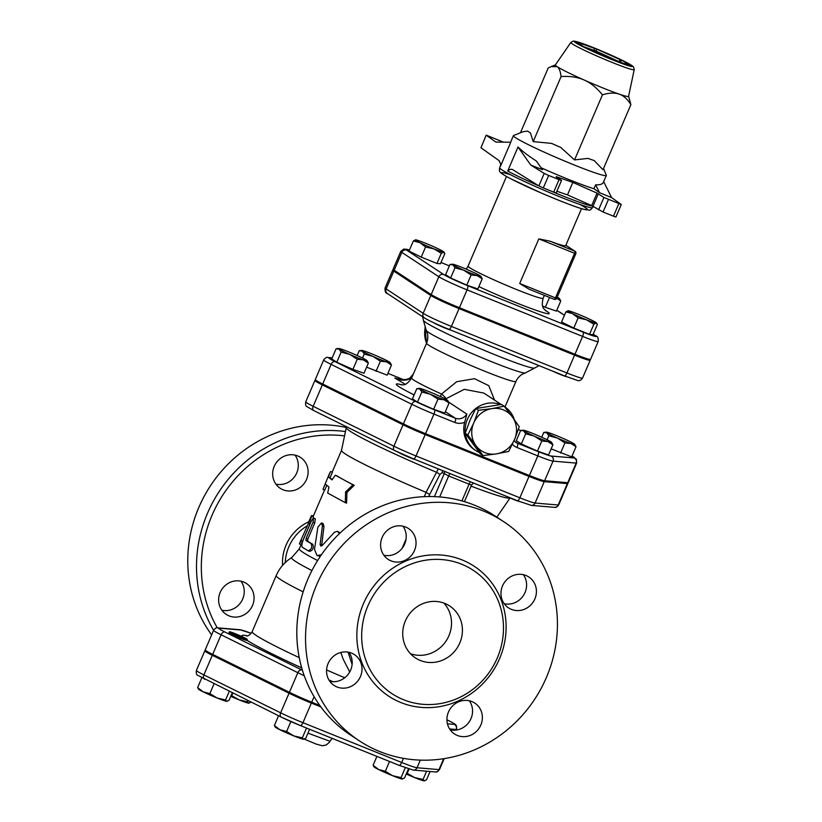 <?xml version="1.0" encoding="UTF-8"?>
<svg xmlns="http://www.w3.org/2000/svg" width="822" height="822" viewBox="0 0 822 822"><rect width="100%" height="100%" fill="white"/><g stroke="black" fill="none" stroke-linecap="round" stroke-linejoin="round"><path stroke-width="1.23" d="M235.616 633.824A9.72 0.606 -156.8 0 1 246.857 639.043A9.72 0.606 -156.8 0 1 247.278 639.444A9.72 0.606 -156.8 0 1 238.103 636.177A9.72 0.606 -156.8 0 1 229.41 631.789A9.72 0.606 -156.8 0 1 235.616 633.824M247.278 639.444L246.898 640.338A9.72 0.606 -156.8 0 1 237.722 637.071A9.72 0.606 -156.8 0 1 229.03 632.673L229.41 631.789M402.266 779.051A15.556 0.976 -156.8 0 1 392.649 775.732L401.064 777.622L402.461 779.051A15.556 0.976 -156.8 0 1 402.461 779.051A15.556 0.976 -156.8 0 1 402.266 779.051L404.558 777.92L408.452 768.858M374.318 766.669L373.116 765.251L378.675 769.546L385.333 771.293L392.649 775.732A15.556 0.976 -156.8 0 1 378.675 769.546A15.556 0.976 -156.8 0 1 374.041 766.864L373.558 766.217M303.534 739.276A15.556 0.976 -156.8 0 1 293.927 735.957L302.332 737.858L303.729 739.276A15.556 0.976 -156.8 0 1 303.729 739.276A15.556 0.976 -156.8 0 1 303.534 739.276L305.835 738.146L309.627 729.299M275.586 726.905L274.384 725.487L279.953 729.772L286.611 731.518L293.927 735.957A15.556 0.976 -156.8 0 1 279.953 729.772A15.556 0.976 -156.8 0 1 275.308 727.1L274.825 726.453M225.588 699.943L226.79 701.361A15.556 0.976 -156.8 0 1 217.172 698.042L225.588 699.943L229.246 691.405M198.842 688.99L197.64 687.562L203.198 691.857L209.857 693.604L217.172 698.042A15.556 0.976 -156.8 0 1 203.198 691.857A15.556 0.976 -156.8 0 1 198.564 689.185L198.081 688.538M226.79 701.361L227.036 701.351A15.556 0.976 -156.8 0 1 226.985 701.361A15.556 0.976 -156.8 0 1 226.79 701.361L229.081 700.231L232.236 692.884M231.167 695.391L239.161 699.902A15.556 0.976 -156.8 0 1 230.756 696.326M247.566 701.793L248.768 703.211A15.556 0.976 -156.8 0 1 239.161 699.902L247.566 701.793L248.039 700.693M248.768 703.211L248.963 703.211A15.556 0.976 -156.8 0 1 248.963 703.211A15.556 0.976 -156.8 0 1 248.768 703.211L251.07 702.091M389.536 761.491L385.333 771.293M376.908 756.404L373.116 765.251M405.297 767.738L401.064 777.622M278.545 715.767L274.384 725.487M290.875 721.562L286.611 731.518M306.534 728.056L302.332 737.858M201.811 677.811L197.64 687.562M214.028 683.883L209.857 693.604M232.821 693.172L231.845 695.453M424.244 780.9A15.556 0.976 -156.8 0 1 414.637 777.581L423.042 779.482L424.44 780.9A15.556 0.976 -156.8 0 1 424.44 780.9A15.556 0.976 -156.8 0 1 424.244 780.9L426.546 779.77L430.081 771.509M406.643 773.07L414.637 777.581A15.556 0.976 -156.8 0 1 406.232 774.005M426.587 771.211L423.042 779.482M409.068 769.053L407.322 773.142M300.482 725.61L399.05 765.313A3.884 1.284 -68.1 0 0 399.132 765.354A3.884 1.284 -68.1 0 0 401.67 762.467L302.948 722.692A24.824 1.562 -156.8 0 1 280.641 712.818L203.887 674.903A24.824 1.562 -156.8 0 1 196.417 670.413L204.822 650.798A24.824 1.562 23.2 0 1 205.336 650.705L206.034 650.767M204.822 650.798A24.824 1.562 23.2 0 0 212.292 655.288L203.887 674.903A3.884 2.528 116.3 0 0 204.575 679.219A3.884 2.528 116.3 0 0 204.76 679.301M320.878 706.92L311.353 703.077A24.824 1.562 23.2 0 1 289.046 693.203L212.292 655.288M312.144 702.358A11.662 0.73 -156.8 0 1 296.239 695.535M552.908 444.784L547.904 441.599L541.811 440.962L534.29 436.112A15.556 0.976 23.2 0 0 547.904 441.599A15.556 0.976 23.2 0 0 551.572 442.359L552.908 444.784L548.562 454.926L537.465 451.093L521.333 443.952L516.298 440.633L520.645 430.502L523.706 430.882A15.556 0.976 23.2 0 0 534.29 436.112L525.679 433.811L523.706 430.882A15.556 0.976 23.2 0 1 523.152 430.183L520.645 430.502L518.374 429.433L520.614 430.553M449.079 402.955L444.075 399.769A15.556 0.976 23.2 0 0 447.733 400.53L449.079 402.955L444.733 413.096L433.636 409.274L417.494 402.122L412.459 398.814L416.805 388.672L419.867 389.053A15.556 0.976 23.2 0 0 430.451 394.283L421.84 391.991L419.867 389.053A15.556 0.976 23.2 0 1 419.323 388.354L416.805 388.672M368.359 363.077L364.012 373.219L352.915 369.386L336.773 362.245L331.739 358.926L336.085 348.795L339.147 349.175A15.556 0.976 23.2 0 0 349.74 354.405A15.556 0.976 23.2 0 0 363.355 359.892A15.556 0.976 23.2 0 0 367.023 360.653A15.556 0.976 23.2 0 0 366.386 360.149A15.556 0.976 23.2 0 0 355.803 354.919A15.556 0.976 23.2 0 0 342.188 349.432A15.556 0.976 23.2 0 0 338.602 348.477A15.556 0.976 23.2 0 0 339.147 349.175L341.12 352.114L349.74 354.405L357.262 359.255L363.355 359.892L368.359 363.077L367.023 360.653M391.478 365.03L386.474 361.844L380.381 361.197L372.859 356.358A15.556 0.976 23.2 0 0 386.474 361.844A15.556 0.976 23.2 0 0 390.142 362.605L391.478 365.03L387.131 375.171L366.612 367.167M576.027 446.736L571.023 443.541L564.93 442.904L557.408 438.064L548.798 435.763L546.825 432.834A15.556 0.976 23.2 0 0 557.408 438.064A15.556 0.976 23.2 0 0 571.023 443.541A15.556 0.976 23.2 0 0 574.691 444.312L576.027 446.736L571.68 456.868L551.161 448.874M572.04 456.046A20.745 1.305 -156.8 0 1 574.188 457.977A3.884 3.812 94.8 0 1 576.16 463.094A24.639 1.552 23.2 0 0 576.664 463.002L568.259 482.617A24.639 1.552 -156.8 0 1 567.745 482.709L544.626 480.757A24.639 1.552 -156.8 0 1 529.399 475.506L425.57 433.687A24.639 1.552 -156.8 0 1 403.427 423.885L322.717 384.008A24.639 1.552 -156.8 0 1 315.299 379.548L323.704 359.933A24.639 1.552 23.2 0 0 331.122 364.393L411.843 404.27A24.639 1.552 23.2 0 0 433.975 414.072L454.823 422.467A13.604 12.813 123.4 0 0 464.697 422.251L466.855 414.093A9.72 9.155 -56.6 0 1 455.254 418.182L434.417 409.788A20.745 1.305 -156.8 0 1 415.768 401.526L335.057 361.649A20.745 1.305 -156.8 0 1 329.232 357.827L332.119 358.063M319.799 705.44L311.733 702.194A24.824 1.562 -156.8 0 1 289.426 692.309L212.682 654.394A24.824 1.562 -156.8 0 1 205.202 649.904L213.617 630.289A24.824 1.562 23.2 0 0 221.087 634.779A3.884 2.528 -63.7 0 1 225.023 632.046A20.94 1.315 -156.8 0 1 219.145 628.172L241.123 630.032A20.94 1.315 -156.8 0 1 251.162 633.341L239.921 629.724A3.884 3.812 94.8 0 1 241.123 630.032M570.817 42.477L555.343 64.959A39.846 2.507 23.2 0 0 557.069 66.623A39.846 2.507 23.2 0 0 584.195 80.032A39.846 2.507 23.2 0 0 619.089 94.088A39.846 2.507 23.2 0 0 628.594 96.349L634.214 69.644L633.618 67.075L632.385 65.894L625.254 61.804L594.501 48.066L574.784 41.213L573.088 41.131L570.817 42.477A34.483 2.168 23.2 0 0 601.653 58.074A34.483 2.168 23.2 0 0 634.214 69.644M628.614 96.287L630.885 104.641C627.433 99.082 623.497 95.558 619.089 94.088C614.712 92.526 609.164 92.783 602.444 94.838C596.68 87.749 590.597 82.817 584.195 80.032C577.825 77.155 570.119 75.994 561.097 76.528C560.419 71.195 559.073 67.897 557.069 66.623L550.997 66.644L548.192 68.031L520.429 132.794M603.553 168.418L606.297 175.261A50.543 3.175 -156.8 0 1 606.317 175.487A50.543 3.175 -156.8 0 1 558.611 158.492A50.543 3.175 -156.8 0 1 513.401 135.671A50.543 3.175 -156.8 0 1 513.575 135.517L523.1 131.736L527.632 131.068A40.165 2.517 -156.8 0 0 530.457 132.938L533.201 141.62L551.634 143.398A40.165 2.517 -156.8 0 0 560.707 147.415L574.547 159.92L587.946 158.389A40.165 2.517 -156.8 0 0 594.183 160.537L602.988 169.733L630.885 104.641M574.547 159.92L602.444 94.838M533.201 141.62L561.097 76.528M556.104 176.833L561.529 180.46L559.042 179.648L553.699 192.132L543.301 187.94L548.654 175.456L544.226 173.411L538.872 185.895L513.02 169.846M513.298 170C511.798 168.777 509.928 169.127 507.698 171.038L518.004 146.994C522.319 151.279 528.402 155.913 536.242 160.917L542.469 169.712L530.776 165.058L544.226 173.411M613.459 216.196L615.935 217.008L621.288 204.534L603.913 197.444L597.029 193.119L572.831 182.412L567.478 194.886L591.676 205.603L603.06 212.014L613.459 216.196L618.802 203.712M567.478 194.886L556.905 191.249M553.699 192.132L556.175 192.944L561.529 180.46M538.872 185.895L543.301 187.94M486.316 135.281L495.851 142.052L510.76 142.227L500.454 166.27L500.69 164.143L499.098 160.65L480.962 147.765L486.203 135.157L503.403 142.144M486.203 135.157L480.962 147.765M541.092 167.76A50.543 3.175 23.2 0 0 593.946 188.721L595.611 184.827C599.957 185.001 602.536 184.19 603.358 182.381L606.317 175.487M556.175 176.668L572.831 182.412M548.654 175.456L559.042 179.648M593.946 188.721L599.536 192.697L611.64 197.629L621.288 204.534M530.776 165.058L518.004 146.994M599.536 192.697L595.611 184.827M611.64 197.629L603.677 181.652M553.237 371.369A9.72 0.606 23.2 0 0 566.594 376.733M456.292 306.431A9.72 0.606 -156.8 0 1 454.905 305.876A9.72 0.606 -156.8 0 1 447.651 302.722M434.067 322.912A9.72 0.606 23.2 0 0 445.36 328.173A9.72 0.606 23.2 0 0 450.98 330.177M578.133 317.909L572.564 313.614A15.556 0.976 23.2 0 0 586.538 319.799L578.133 317.909L573.787 328.05L589.508 334.379L593.011 334.677L597.358 324.536L596.156 323.118A15.556 0.976 23.2 0 0 596.433 322.923A15.556 0.976 23.2 0 0 591.789 320.241A15.556 0.976 23.2 0 0 577.815 314.055A15.556 0.976 23.2 0 0 568.208 310.747A15.556 0.976 23.2 0 0 568.012 310.737A15.556 0.976 23.2 0 0 572.564 313.614L565.906 311.867L568.208 310.747M596.433 322.923L596.916 323.57L596.156 323.118L593.854 324.238L586.538 319.799A15.556 0.976 23.2 0 0 596.156 323.118M480.88 276.377L482.216 278.802L477.212 275.617A15.556 0.976 23.2 0 0 480.88 276.377A15.556 0.976 23.2 0 0 480.243 275.873A15.556 0.976 23.2 0 0 469.66 270.644A15.556 0.976 23.2 0 0 456.046 265.157A15.556 0.976 23.2 0 0 452.46 264.191A15.556 0.976 23.2 0 0 453.014 264.9L449.953 264.509L452.46 264.191M471.119 274.969L463.598 270.13A15.556 0.976 23.2 0 0 477.212 275.617L471.119 274.969L466.773 285.111L450.641 277.97L445.606 274.651L449.953 264.509M463.598 270.13L454.987 267.828L453.014 264.9A15.556 0.976 23.2 0 0 463.598 270.13M425.58 246.99L420.011 242.696A15.556 0.976 23.2 0 0 433.985 248.881L425.58 246.99L421.234 257.132L409.007 251.09L413.353 240.959L415.644 239.829A15.556 0.976 23.2 0 0 415.459 239.829A15.556 0.976 23.2 0 0 420.011 242.696L413.353 240.959M441.301 253.33L436.955 263.461L440.458 263.759L444.805 253.618L443.592 252.2L441.301 253.33L433.985 248.881A15.556 0.976 23.2 0 0 443.592 252.2A15.556 0.976 23.2 0 0 443.87 252.005A15.556 0.976 23.2 0 0 439.236 249.333A15.556 0.976 23.2 0 0 425.262 243.137A15.556 0.976 23.2 0 0 415.644 239.829M443.87 252.005L444.363 252.652L443.592 252.2M589.508 334.379L593.854 324.238M573.787 328.05L561.56 322.008L565.906 311.867M450.641 277.97L454.987 267.828M466.773 285.111L477.87 288.943L482.216 278.802M436.955 263.461L421.234 257.132M556.771 298.129A15.556 0.976 23.2 0 0 559.422 298.55L560.758 300.975L556.751 298.18M559.422 298.55A15.556 0.976 23.2 0 0 558.796 298.047A15.556 0.976 23.2 0 0 557.203 297.122M549.538 297.451L545.315 307.284L556.422 311.117L560.758 300.975M545.315 307.284L542.695 306.133M574.968 354.251L582.603 336.414A24.413 1.531 23.2 0 0 598.2 341.52L590.556 359.358A24.413 1.531 -156.8 0 1 574.968 354.251L459.416 307.705A24.413 1.531 -156.8 0 1 431.19 294.584L394.18 270.212A24.413 1.531 -156.8 0 1 393.122 269.205L400.766 251.378A24.413 1.531 23.2 0 0 401.824 252.385L438.835 276.747A24.413 1.531 23.2 0 0 467.06 289.868L582.603 336.414A3.884 1.284 -68.1 0 0 583.045 332.129L467.492 285.583A3.884 1.284 111.9 0 1 467.06 289.868L459.416 307.705M556.628 298.211L555.467 297.883A1.942 0.637 111.9 0 1 554.192 299.321L528.988 289.169L519.72 283.487L538.821 238.904L549.949 241.154A40.823 2.558 23.2 0 0 565.659 245.665L581.524 208.654M558.703 504.903C557.152 507.01 555.713 507.821 554.377 507.328A3.884 3.812 94.8 0 0 558.2 504.996L567.365 483.603A24.639 1.552 23.2 0 0 567.868 483.511L558.703 504.903A24.639 1.552 -156.8 0 1 558.2 504.996L535.081 503.054A24.639 1.552 -156.8 0 1 519.853 497.803L416.014 455.974A24.639 1.552 -156.8 0 1 393.882 446.171L403.047 424.779L322.337 384.902A24.639 1.552 23.2 0 1 314.918 380.442A24.639 1.552 23.2 0 1 315.422 380.35L316.131 380.411M403.047 424.779A24.639 1.552 23.2 0 0 425.19 434.571L529.019 476.4A24.639 1.552 23.2 0 0 544.246 481.651L567.365 483.603M567.868 483.511A24.639 1.552 23.2 0 0 567.036 482.648M421.737 432.115A9.72 0.606 -156.8 0 1 414.38 428.961M438.311 468.869L426.073 492.357A84.563 5.312 23.2 0 1 341.49 450.435L346.278 427.625A89.146 5.6 23.2 0 0 436.359 472.198A3.884 0.976 -152.9 0 1 439.811 474.674L442.133 472.527L448.668 475.959L469.095 484.189L471.571 485.001L473.472 483.028M428.786 496.539L429.659 494.495L426.073 492.357M335.335 475.229L337.02 475.907A84.563 5.312 23.2 0 0 354.231 485.288L346.935 492.44L346.586 503.115L345.302 502.663L345.579 491.946L352.946 484.836L335.335 475.229L332.016 479.925L328.327 476.832L330.619 471.489L329.088 474.417L322.974 489.316L325.265 483.973L328.964 487.056L327.69 493.066L345.302 502.663M326.735 485.473L324.762 490.076L322.974 489.316M330.619 471.489L332.407 472.239L330.105 477.592A84.563 5.312 23.2 0 0 332.242 479.596M313.562 518.024L311.322 521.035L303.678 538.862C301.838 543.239 301.386 546.034 302.332 547.257L308.096 550.781C311.363 549.671 312.381 547.298 311.148 543.65L305.918 540.475L306.154 538.338L313.038 522.289L313.562 518.024L315.309 518.744L314.754 522.987L307.87 539.037L307.623 541.164A84.563 5.312 23.2 0 0 312.74 544.267C313.912 547.884 312.894 550.257 309.678 551.398L308.353 550.884M308.096 550.781L309.678 551.398M324.536 489.984L313.233 516.36A84.563 5.312 23.2 0 0 313.326 516.884L313.069 518.189M339.352 533.694L337.513 531.269L334.523 532.194L322.162 545.531L320.786 546.034L320.107 544.462L322.43 525.916L321.484 522.926L323.046 523.522L323.95 526.491L321.618 545.952M337.513 531.269L340.133 532.954M320.395 556.227L317.045 555.59L321.433 554.706M340.801 652.463L343.216 659.265L349.72 671.964M394.077 270.15A24.413 1.531 23.2 0 0 392.741 270.099A24.413 1.531 23.2 0 0 393.8 271.106L430.81 295.478A24.413 1.531 23.2 0 0 459.036 308.599L574.578 355.145A24.413 1.531 23.2 0 0 590.175 360.252A24.413 1.531 23.2 0 0 589.21 359.306M506.311 496.262A9.72 0.606 23.2 0 0 519.34 501.502M398.721 452.48A9.72 0.606 23.2 0 0 406.88 456.405A9.72 0.606 23.2 0 0 415.449 459.662M318.648 412.983A9.72 0.606 23.2 0 0 322.943 415.1M551.572 442.359A15.556 0.976 23.2 0 0 550.935 441.856A15.556 0.976 23.2 0 0 540.352 436.626A15.556 0.976 23.2 0 0 526.738 431.139A15.556 0.976 23.2 0 0 523.152 430.183M447.733 400.53A15.556 0.976 23.2 0 0 447.106 400.026A15.556 0.976 23.2 0 0 436.523 394.796A15.556 0.976 23.2 0 0 422.898 389.309A15.556 0.976 23.2 0 0 419.323 388.354M444.075 399.769L437.972 399.132L430.451 394.283A15.556 0.976 23.2 0 0 444.075 399.769M338.602 348.477L336.085 348.795M390.142 362.605A15.556 0.976 23.2 0 0 389.505 362.101A15.556 0.976 23.2 0 0 378.921 356.871A15.556 0.976 23.2 0 0 365.297 351.384A15.556 0.976 23.2 0 0 361.721 350.419A15.556 0.976 23.2 0 0 362.266 351.128A15.556 0.976 23.2 0 0 372.859 356.358L364.238 354.056L362.266 351.128L359.204 350.737L361.721 350.419M537.465 451.093L541.811 440.962M521.333 443.952L525.679 433.811M417.494 402.122L421.84 391.991M433.636 409.274L437.972 399.132M336.773 362.245L341.12 352.114M357.159 355.525L359.204 350.737M352.915 369.386L357.262 359.255M376.034 371.339L380.381 361.197M362.533 358.053L364.238 354.056M546.825 432.834L543.763 432.444L546.27 432.125A15.556 0.976 23.2 0 0 546.825 432.834M574.691 444.312A15.556 0.976 23.2 0 0 574.054 443.798A15.556 0.976 23.2 0 0 563.471 438.568A15.556 0.976 23.2 0 0 549.856 433.081A15.556 0.976 23.2 0 0 546.27 432.125M560.583 453.045L564.93 442.904M547.082 439.76L548.798 435.763M541.708 437.232L543.763 432.444M504.133 406.181L511.88 416.302A23.324 21.968 123.4 0 0 492.532 408.513L504.133 406.181L501.482 404.434L475.774 408.555L470.174 419.867L465.19 433.256L480.305 453.826L482.966 455.573L476.38 446.212A23.324 21.968 123.4 0 0 495.717 454.001L482.966 455.573M511.88 416.302L519.257 426.752L514.829 438.835L508.674 451.453L495.717 454.001M478.425 410.301L491.186 408.729A23.324 21.968 123.4 0 0 473.986 422.385L478.425 410.301L475.774 408.555M467.841 435.002L473.431 423.69A23.324 21.968 123.4 0 0 475.578 445.134L467.841 435.002L465.19 433.256M514.829 438.835A23.324 21.968 123.4 0 0 512.671 417.391M497.074 453.785A23.324 21.968 123.4 0 0 514.264 440.13M491.186 408.729L492.532 408.513M473.431 423.69L473.986 422.385M476.38 446.212L475.578 445.134M479.288 452.521A26.242 24.722 -56.6 0 1 478.928 452.357A26.242 24.722 -56.6 0 1 475.876 450.662A26.242 24.722 -56.6 0 1 465.334 433.471M465.273 432.978A26.242 24.722 -56.6 0 1 500.31 404.547M504.749 406.828L504.533 406.685A26.242 24.722 -56.6 0 1 504.749 406.828A26.242 24.722 -56.6 0 1 514.356 419.713M494.536 400.098L488.792 385.693L474.479 378.685L456.683 381.727L441.558 394.046A9.72 1.377 -141.9 0 1 446.099 398.691L464.255 389.32L483.87 393.08L501.153 404.465M445.771 399.235L446.099 398.691M426.587 343.175A48.601 3.052 23.2 0 0 470.05 365.122A48.601 3.052 23.2 0 0 515.918 381.459C518.148 376.373 522.802 373.866 522.36 374.226L525.299 372.952A54.005 3.391 -156.8 0 1 474.551 354.621A54.005 3.391 -156.8 0 1 426.279 330.506L427.378 333.527C427.337 332.951 428.735 338.048 426.587 343.175L411.627 378.058A48.601 3.052 -156.8 0 0 441.558 394.046L440.315 396.523M475.876 450.662L474.52 449.768A26.242 24.722 -56.6 0 1 464.697 422.251M410.558 377.329C408.894 379.096 405.667 379.867 400.879 379.651L394.796 377.997C400.53 380.761 405.78 380.925 410.538 378.5L411.894 377.442M410.538 378.5A9.72 1.901 -131.4 0 1 410.548 377.319A9.72 1.901 -131.4 0 1 410.568 377.308M412.952 374.966A9.72 3.607 -148.1 0 1 413.168 374.267A9.72 3.607 -148.1 0 1 413.199 374.226M321.484 522.926L317.878 527.241L314.477 549.353L317.045 555.59M313.47 515.363L311.548 516.134C310.891 519.001 309.873 521.374 308.497 523.244L300.76 540.516C298.9 544.976 299.095 544.883 301.355 540.229M308.517 523.254L310.295 524.004M308.394 522.7L311.446 515.589L313.326 516.884M354.231 485.288L352.946 484.836M346.935 492.44L345.579 491.946M330.105 477.592L328.327 476.832M496.827 517.151A84.563 5.312 23.2 0 0 496.92 517.059L510.061 497.957M442.442 470.533A3.884 3.658 -56.6 0 1 442.133 472.527M352.104 664.443L348.055 652.123M346.309 427.481A131.212 123.598 123.4 0 0 210.011 486.47A131.212 123.598 123.4 0 0 211.655 634.861M240.99 581.205A18.464 17.396 -56.6 0 1 241.052 602.064A18.464 17.396 -56.6 0 1 221.878 610.243M295.036 455.121A18.464 17.396 -56.6 0 1 295.098 475.969A18.464 17.396 -56.6 0 1 275.915 484.148M345.456 431.55A131.212 123.598 123.4 0 0 219.484 491.073A131.212 123.598 123.4 0 0 213.597 630.33M217.285 627.854A127.328 119.93 -56.6 0 1 223.605 493.847A127.328 119.93 -56.6 0 1 344.552 435.886M504.225 603.718A18.464 17.396 123.4 0 0 525.053 592.487A18.464 17.396 123.4 0 0 523.347 574.681M450.179 729.813A18.464 17.396 123.4 0 0 469.362 721.634A18.464 17.396 123.4 0 0 469.3 700.776M329.817 681.325A18.464 17.396 123.4 0 0 349.001 673.146A18.464 17.396 123.4 0 0 348.939 652.288M383.864 555.23A18.464 17.396 123.4 0 0 403.037 547.051A18.464 17.396 123.4 0 0 402.975 526.203M359.327 740.828L350.604 735.084A131.212 123.598 -56.6 0 1 319.542 557.511A131.212 123.598 -56.6 0 1 494.926 515.897L503.65 521.651A131.212 123.598 -56.6 0 1 541.03 688.62A131.212 123.598 -56.6 0 1 379.898 751.606A131.212 123.598 -56.6 0 1 359.327 740.828A131.212 123.598 -56.6 0 1 328.266 563.265A131.212 123.598 -56.6 0 1 503.65 521.651M403.53 699.717A73.867 69.582 123.4 0 0 494.248 664.258A73.867 69.582 123.4 0 0 473.205 570.263A73.867 69.582 123.4 0 0 374.462 593.689A73.867 69.582 123.4 0 0 391.95 693.645A73.867 69.582 123.4 0 0 403.53 699.717M511.428 609.369A18.464 17.396 123.4 0 0 534.105 600.512A18.464 17.396 123.4 0 0 528.844 577.003A18.464 17.396 123.4 0 0 504.163 582.86A18.464 17.396 123.4 0 0 508.53 607.859A18.464 17.396 123.4 0 0 511.428 609.369M457.392 735.464A18.464 17.396 123.4 0 0 480.069 726.597A18.464 17.396 123.4 0 0 474.808 703.098A18.464 17.396 123.4 0 0 450.117 708.954A18.464 17.396 123.4 0 0 454.494 733.943A18.464 17.396 123.4 0 0 457.392 735.464M337.02 686.976A18.464 17.396 123.4 0 0 359.697 678.119A18.464 17.396 123.4 0 0 354.436 654.62A18.464 17.396 123.4 0 0 329.756 660.477A18.464 17.396 123.4 0 0 334.122 685.466A18.464 17.396 123.4 0 0 337.02 686.976M391.067 560.892A18.464 17.396 123.4 0 0 413.743 552.024A18.464 17.396 123.4 0 0 408.483 528.525A18.464 17.396 123.4 0 0 383.802 534.382A18.464 17.396 123.4 0 0 388.169 559.371A18.464 17.396 123.4 0 0 391.067 560.892M420.35 660.487A31.102 29.294 -56.6 0 1 415.47 657.929A31.102 29.294 -56.6 0 1 408.113 615.842A31.102 29.294 -56.6 0 1 449.685 605.978A31.102 29.294 -56.6 0 1 458.542 645.558A31.102 29.294 -56.6 0 1 420.35 660.487M443.798 603.04A31.102 29.294 -56.6 0 1 446.141 640.883A31.102 29.294 -56.6 0 1 410.445 653.685M308.764 521.836A42.765 40.288 123.4 0 0 286.097 545.068A42.765 40.288 123.4 0 0 282.593 565.361M220.173 592.446A18.464 17.396 -56.6 0 1 246.497 583.538A18.464 17.396 -56.6 0 1 251.758 607.037A18.464 17.396 -56.6 0 1 229.081 615.904A18.464 17.396 -56.6 0 1 226.184 614.383A18.464 17.396 -56.6 0 1 220.173 592.446M297.646 455.922A18.464 17.396 -56.6 0 1 300.544 457.443A18.464 17.396 -56.6 0 1 305.805 480.942A18.464 17.396 -56.6 0 1 283.128 489.809A18.464 17.396 -56.6 0 1 280.23 488.289A18.464 17.396 -56.6 0 1 274.969 464.79A18.464 17.396 -56.6 0 1 297.646 455.922M302.434 670.29A20.94 1.315 -156.8 0 1 301.766 669.961L225.023 632.046M446.921 719.795L448.36 720.504A20.94 1.315 -156.8 0 1 454.227 724.377L447.425 723.802M328.944 679.979A103.027 6.473 23.2 0 0 332.972 681.715M246.939 640.235A103.027 6.473 23.2 0 0 301.725 667.896M247.237 635.796A103.027 6.473 23.2 0 0 242.428 636.773M311.353 703.077L302.948 722.692A3.884 1.284 111.9 0 1 300.4 725.579A3.884 1.284 111.9 0 1 300.328 725.549A20.94 1.315 23.2 0 1 281.514 717.216A3.884 2.528 116.3 0 1 281.319 717.133L300.4 725.579L399.132 765.354L413.199 770.08A3.884 3.812 -85.2 0 0 417.021 767.758A24.824 1.562 -156.8 0 1 401.67 762.467L403.438 758.346M289.046 693.203L280.641 712.818A3.884 2.528 116.3 0 0 281.319 717.133L197.732 675.294C196.52 674.996 196.078 673.372 196.417 670.413M413.199 770.08L435.177 771.94A3.884 3.812 -85.2 0 0 438.999 769.608L417.021 767.758L420.289 760.124M435.177 771.94C436.554 772.413 438.003 771.601 439.513 769.515A24.824 1.562 -156.8 0 1 438.999 769.608L443.675 758.706M304.315 739.122L316.131 744.074L322.245 745.739L326.2 745.02L329.417 742.287L329.982 741.3L307.973 733.162M413.558 458.882L517.233 500.649A3.884 1.284 111.9 0 0 517.305 500.69L531.259 505.376A3.884 3.812 94.8 0 0 535.081 503.054L544.246 481.651M529.019 476.4L519.853 497.803A3.884 1.284 111.9 0 1 517.305 500.69L413.476 458.861L394.56 450.487L313.84 410.61A3.884 2.528 116.3 0 1 313.161 406.294L393.882 446.171A3.884 2.528 116.3 0 0 394.56 450.487A3.884 2.528 116.3 0 0 394.755 450.569A20.745 1.305 23.2 0 0 413.394 458.82A3.884 1.284 111.9 0 0 413.476 458.861A3.884 1.284 111.9 0 0 416.014 455.974L425.19 434.571M574.188 457.977L551.069 456.035A20.745 1.305 -156.8 0 1 538.246 451.607L517.408 443.212L514.582 441.352M387.912 373.352L403.756 379.733L387.912 373.342M445.349 411.658L455.254 418.182A3.884 1.284 111.9 0 1 454.823 422.467M401.968 384.871A60.263 3.781 23.2 0 0 414.134 394.899M397.221 378.901A103.027 6.473 23.2 0 0 394.817 378.007L405.133 384.234M583.476 46.638L595.796 50.985L621.946 62.975M596.947 49.228L577.578 42.354L584.062 47.059L609.903 58.639L630.022 65.575L622.788 60.807L596.947 49.228L595.292 52.166M593.618 51.416L594.101 50.296A1.942 1.469 -71 0 0 593.535 47.861M622.788 60.807A1.942 1.829 123.4 0 0 620.322 61.907L620.127 62.349M618.73 61.866L620.137 59.503M577.578 42.354A1.942 1.469 109 0 1 578.256 43.196M584.062 47.059A1.942 1.829 -56.6 0 1 584.37 47.224L577.126 42.456A1.942 1.829 123.4 0 0 576.828 42.292M629.529 65.596L629.138 65.452A1.942 1.829 -56.6 0 1 630.022 65.575M613.058 59.924A1.942 1.469 109 0 1 613.181 59.955L584.37 47.224A1.942 1.829 -56.6 0 1 584.493 47.306M629.138 65.452L613.181 59.955A1.942 1.469 109 0 1 613.315 60.006M594.553 48.097A31.626 1.983 -156.8 0 1 631.841 66.52A31.626 1.983 -156.8 0 1 583.877 47.193A31.626 1.983 -156.8 0 1 594.553 48.097M507.698 171.038A50.543 3.175 23.2 0 0 538.811 185.854M548.325 189.964A50.543 3.175 23.2 0 0 592.559 206.014M499.642 167.76C499.16 170.349 499.519 171.962 500.732 172.599C500.947 172.784 501.081 173.648 510.565 178.693L540.588 192.718C560.984 201.431 575.236 206.918 583.332 209.189L589.107 210.093C589.713 210.524 590.854 209.682 592.559 207.586A50.543 3.175 -156.8 0 1 544.852 190.591A50.543 3.175 -156.8 0 1 499.642 167.76L500.413 165.982A50.543 3.175 23.2 0 0 500.454 166.27M510.852 174.891A46.659 2.928 23.2 0 0 514.911 180.891A46.659 2.928 23.2 0 0 572.533 205.582A46.659 2.928 23.2 0 0 579.674 204.38M597.029 193.119L591.676 205.603M593.001 206.26L598.354 193.776M603.913 197.444L598.57 209.918M603.06 212.014L608.414 199.53M593.237 334.164L595.868 335.9A3.884 3.658 123.4 0 0 595.262 335.582A20.529 1.284 -156.8 0 1 583.045 332.129M467.492 285.583A20.529 1.284 -156.8 0 1 443.767 274.558A3.884 3.658 123.4 0 0 438.835 276.747L431.19 294.584M558.251 311.209A20.529 1.284 -156.8 0 0 556.761 310.315L558.868 311.528A3.884 3.658 123.4 0 0 558.251 311.209L564.447 315.288M593.207 334.225L595.262 335.582M443.767 274.558L406.756 250.186A3.884 3.658 123.4 0 0 401.824 252.385L394.18 270.212M406.756 250.186A20.529 1.284 -156.8 0 1 409.438 250.083M440.993 262.506L449.367 265.876L440.993 262.495M478.866 286.621A52.485 3.298 23.2 0 0 534.218 309.647A52.485 3.298 23.2 0 0 545.007 310.182M565.844 245.233L575.092 251.316A1.942 1.942 0 0 1 575.811 253.71L575.729 253.628A1.942 1.829 123.4 0 0 574.794 251.162A1.942 0.637 111.9 0 1 574.568 253.299L575.811 253.71L556.71 298.294A1.942 1.942 0 0 1 554.192 299.321A1.942 0.637 111.9 0 1 554.151 299.311L529.306 289.293M565.834 245.264L574.794 251.162L549.949 241.154M538.821 238.904L574.568 253.299L555.467 297.883L519.72 283.487M544.359 295.365L543.116 298.263A40.823 2.558 -156.8 0 1 504.585 284.546A40.823 2.558 -156.8 0 1 468.078 266.102L506.486 176.494M310.007 523.881L299.3 548.86A84.563 5.312 23.2 0 0 317.6 560.542M426.094 492.368L424.255 496.652M406.058 539.119L402.081 548.377M299.3 548.86L291.789 557.552A88.129 5.538 23.2 0 0 311.928 570.56M299.249 657.631A95.249 5.98 -156.8 0 1 252.2 631.615L276.233 575.523A95.249 5.98 23.2 0 0 303.154 591.871M344.747 677.77A95.249 5.98 -156.8 0 1 326.591 669.961M448.925 329.334L564.324 375.818A3.884 1.284 111.9 0 0 564.395 375.86L577.178 380.35C579.099 381.192 580.887 380.442 582.531 378.079A24.413 1.531 -156.8 0 1 566.944 372.972A3.884 1.284 111.9 0 1 564.395 375.86L448.843 329.314A3.884 1.284 111.9 0 1 448.771 329.273A20.529 1.284 23.2 0 1 425.036 318.248M434.417 409.788A3.884 1.284 111.9 0 1 433.975 414.072L425.57 433.687M415.768 401.526A3.884 2.528 116.3 0 0 411.843 404.27L403.427 423.885M335.057 361.649A3.884 2.528 116.3 0 0 331.122 364.393L322.717 384.008M329.232 357.827A3.884 3.812 -85.2 0 0 328.029 357.519C326.93 356.892 325.491 357.693 323.704 359.933M551.069 456.035A3.884 3.812 94.8 0 1 553.042 461.142L576.16 463.094L567.745 482.709M538.246 451.607A3.884 1.284 111.9 0 1 537.814 455.891A24.639 1.552 23.2 0 0 553.042 461.142L544.626 480.757M514.007 440.715L515.877 442.421A9.72 9.155 -56.6 0 0 517.408 443.212A3.884 1.284 111.9 0 1 516.966 447.497L537.814 455.891L529.399 475.506M512.383 444.25A13.604 12.813 123.4 0 0 516.966 447.497M466.855 414.093L448.75 402.174M574.578 355.145L566.944 372.972L451.391 326.426A3.884 1.284 111.9 0 1 448.843 329.314C437.52 324.68 429.372 320.888 424.429 317.929L387.419 293.557C385.58 293.228 384.809 291.348 385.097 287.936A24.413 1.531 -156.8 0 0 386.155 288.933A3.884 3.658 123.4 0 0 387.419 293.557M459.036 308.599L451.391 326.426A24.413 1.531 -156.8 0 1 423.166 313.305A3.884 3.658 123.4 0 0 424.429 317.929M430.81 295.478L423.166 313.305L386.155 288.933L393.8 271.106M426.279 330.506L423.381 320.282A60.602 3.802 23.2 0 0 477.592 347.511A60.602 3.802 23.2 0 0 534.711 367.999L539.006 365.636M426.556 343.226A27.218 25.636 -56.6 0 1 425.169 327.947M321.525 544.986L320.107 544.462M323.95 526.491L322.43 525.916M302.547 541.277L300.76 540.516M310.089 523.912L308.538 523.254M314.754 522.987L313.038 522.289M312.74 544.267L311.148 543.65M307.623 541.164L305.918 540.475M307.87 539.037L306.154 538.338M239.921 629.724L217.943 627.864A3.884 3.812 94.8 0 1 219.145 628.172M212.682 654.394L221.087 634.779L297.831 672.694A3.884 2.528 -63.7 0 1 301.766 669.961M454.227 724.377A3.884 3.812 94.8 0 1 456.2 729.484A24.824 1.562 23.2 0 0 456.703 729.391L456.436 725.723C455.059 724.48 457.72 725.333 448.555 720.586L446.921 719.784M289.426 692.309L297.831 672.694A24.824 1.562 23.2 0 0 304.253 675.735M449.593 728.929L456.2 729.484L455.943 730.09M311.733 702.194L314.086 696.686M322.337 384.902L313.161 406.294A24.639 1.552 -156.8 0 1 305.743 401.845C305.363 404.712 305.794 406.345 307.058 406.715L313.84 410.61A3.884 2.528 116.3 0 0 314.035 410.692M471.088 486.141A89.146 5.6 23.2 0 0 510.041 497.947M470.523 481.846A3.884 1.284 -68.1 0 0 469.095 484.189L461.923 500.906M450.096 473.616A3.884 1.284 -68.1 0 0 448.668 475.959L439.667 496.94M444.373 471.314A3.884 3.658 -56.6 0 1 444.168 473.873L434.417 496.622M429.659 494.495L439.811 474.674M400.92 702.563A77.761 73.24 123.4 0 0 505.736 619.326A77.761 73.24 123.4 0 0 387.809 571.814A77.761 73.24 123.4 0 0 400.92 702.563M285.255 562.567A42.765 40.288 -56.6 0 1 288.82 546.866A42.765 40.288 -56.6 0 1 306.986 525.988M329.982 741.3L332.15 738.372M439.513 769.515L444.178 758.634M555.384 64.907L550.997 66.644M500.413 165.982L500.69 164.143M592.559 207.586L593.104 206.322M510.596 142.227L513.401 135.671M595.868 335.9C597.707 336.229 598.488 338.109 598.2 341.52M558.868 311.528L564.467 315.227M409.448 250.063L403.859 248.994L400.766 251.378M543.116 298.263C540.599 309.154 545.037 308.815 545.654 310.788M468.078 266.102L466.177 269.123M346.411 426.7L346.278 427.625M332.18 472.147L341.5 450.405M276.233 575.523C279.572 567.91 284.761 561.919 291.789 557.552M252.2 631.615C250.052 634.851 248.121 636.279 246.395 635.899L246.425 635.899M328.029 357.519L332.201 357.868M576.664 463.002L576.376 459.303L572.05 456.025M392.741 270.099L385.097 287.936M590.175 360.252L582.531 378.079M515.918 381.459L504.975 406.982M423.381 320.282L422.6 316.717M426.526 343.319L425.036 327.608M401.044 384.84C401.917 383.71 404.753 388.066 411.627 378.058M413.445 373.835L410.558 377.319M525.299 372.952L534.711 367.999M299.424 543.907L301.212 544.678M217.943 627.864C216.833 627.248 215.395 628.049 213.617 630.289M554.377 507.328L531.259 505.376M464.44 501.636L471.571 485.001M314.918 380.442L305.743 401.845M456.703 729.391L456.436 730.018"/></g></svg>
